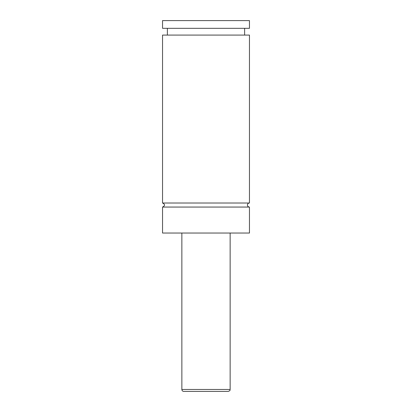<?xml version="1.0" encoding="UTF-8"?>
<svg xmlns="http://www.w3.org/2000/svg" width="412" height="412" viewBox="0 0 412 412"><rect width="100%" height="100%" fill="white"/><g stroke="black" fill="none" stroke-linecap="round" stroke-linejoin="round"><path stroke-width="0.62" d="M162.544 207.061C165.16 205.712 165.16 204.357 162.544 203.008L249.456 203.008A2.029 2.029 0 0 0 247.427 205.032A2.029 2.029 0 0 0 249.456 207.061L249.456 233.037L162.544 233.037L162.544 207.061L249.456 207.061M230.143 233.037L230.143 389.469C229.705 390.061 230.988 390.365 228.212 391.4L183.793 391.4A1.931 1.931 0 0 1 181.857 389.469M162.544 203.008L162.544 35.082L249.456 35.082L249.456 203.008M162.544 20.6L249.456 20.6L249.456 28.325L162.544 28.325L162.544 20.6M181.857 233.037L181.862 389.469L230.143 389.469M244.625 35.082L244.625 28.325M167.375 35.082L167.375 28.325"/></g></svg>
